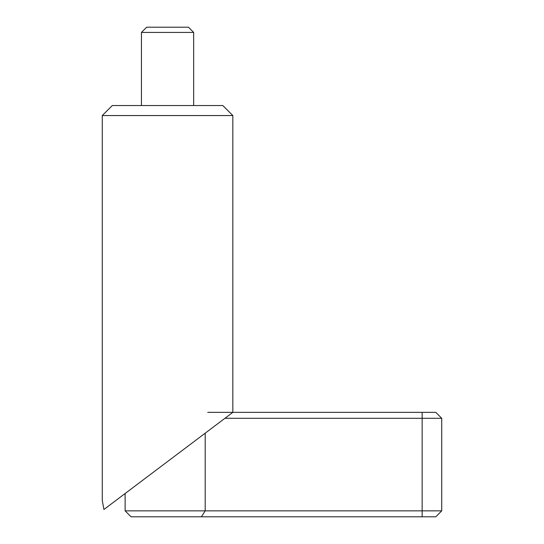 <?xml version="1.0" encoding="UTF-8"?>
<svg xmlns="http://www.w3.org/2000/svg" width="544" height="544" viewBox="0 0 544 544"><rect width="100%" height="100%" fill="white"/><g stroke="black" fill="none" stroke-linecap="round" stroke-linejoin="round"><path stroke-width="0.82" d="M193.664 32.422L141.44 32.422L146.662 27.2L188.442 27.2L193.664 32.422L193.664 105.536M141.44 105.536L141.44 32.422M102.272 115.552L112.288 105.536L222.816 105.536L232.832 115.552L102.272 115.552L102.272 500.48L103.924 509.49L125.12 493.517L125.12 510.857L131.063 516.8L201.396 516.8L205.197 510.857L205.197 433.18M125.12 510.857L441.728 510.857L441.728 418.295L224.951 418.295M207.733 412.352L435.785 412.352L441.728 418.295M441.728 510.857L435.785 516.8L201.396 516.8M232.832 115.552L232.832 412.352L103.924 509.49M422.144 516.8L422.144 412.352"/></g></svg>
